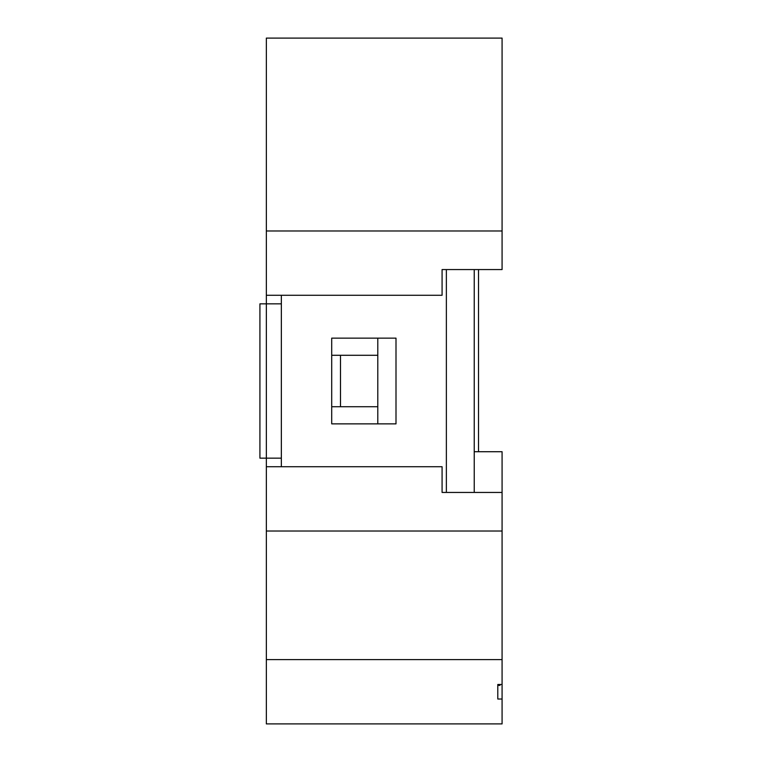 <?xml version="1.0" encoding="UTF-8"?>
<svg xmlns="http://www.w3.org/2000/svg" width="762" height="762" viewBox="0 0 762 762"><rect width="100%" height="100%" fill="white"/><g stroke="black" fill="none" stroke-linecap="round" stroke-linejoin="round"><path stroke-width="1.14" d="M502.082 230.981L266.348 230.981L266.348 38.1L502.082 38.1L502.082 269.558L442.084 269.558L442.084 295.275L266.348 295.275L266.348 303.848L281.349 303.848L281.349 295.275M502.082 451.723L502.082 492.442L442.084 492.442L442.084 466.725L266.348 466.725L266.348 723.9L502.082 723.9L502.082 531.019L266.348 531.019M502.082 492.442L502.082 531.019M281.349 466.725L281.349 458.153L266.348 458.153L266.348 303.848L259.918 303.848L259.918 458.153L266.348 458.153L266.348 466.725M266.348 230.981L266.348 295.275M377.79 423.863L377.79 338.137M266.348 659.606L502.082 659.606M497.796 684.486L497.796 699.021L497.796 684.486L502.082 684.486M497.796 699.021L502.082 699.021M474.221 451.723L502.091 451.723M497.796 685.371L499.948 685.371L499.948 684.486M478.517 269.558L478.517 451.723M377.79 406.718L331.708 406.718L331.708 423.863L396.002 423.863L396.002 338.137L331.708 338.137L331.708 355.283L377.79 355.283M442.084 269.558L446.37 269.558L446.37 492.442L442.084 492.442M474.231 492.442L474.231 269.558M331.708 406.718L331.708 355.283M281.349 303.848L281.349 458.153M340.5 406.718L340.5 355.283"/></g></svg>
